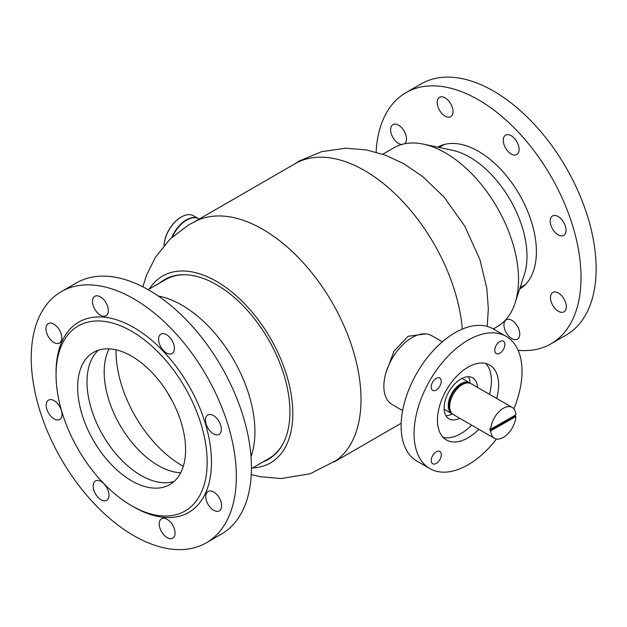 <?xml version="1.0" encoding="UTF-8"?>
<svg xmlns="http://www.w3.org/2000/svg" width="627" height="627" viewBox="0 0 627 627"><rect width="100%" height="100%" fill="white"/><g stroke="black" fill="none" stroke-linecap="round" stroke-linejoin="round"><path stroke-width="0.94" d="M425.788 333.909L408.028 336.276L393.983 351.175L386.067 372.391M149.336 288.984A107.875 62.285 60 0 1 235.149 294.792A107.875 62.285 60 0 1 292.817 413.507A107.875 62.285 60 0 1 252.634 467.899M142.846 286.821L146.475 275.371L155.347 257.36L170.097 238.973L188.931 224.701L197.63 220.265A138.912 80.201 60 0 1 303.092 262.595A138.912 80.201 60 0 1 361.011 399.477A138.912 80.201 60 0 1 336.291 460.437L310.2 473.753L281.374 478.55L260.299 476.716L251.255 474.608M270.966 457.757A103.808 59.933 60 0 1 268.231 458.893M159.752 282.973A103.808 59.933 60 0 1 164.635 279.571A103.808 59.933 60 0 1 244.624 307.379A103.808 59.933 60 0 1 289.933 411.845A103.808 59.933 60 0 1 268.434 459.364A103.808 59.933 60 0 1 263.05 461.887M195.068 221.456L295.129 163.686A138.912 80.201 60 0 1 397.589 196.212A138.912 80.201 60 0 1 462.318 329.081M164.94 279.979A103.808 59.933 60 0 1 167.291 278.184M439.754 378.034A7.124 4.115 120 0 0 432.638 382.149A7.124 4.115 120 0 0 432.638 390.37A7.124 4.115 120 0 0 432.638 390.378A7.124 4.115 120 0 0 439.762 386.256A7.124 4.115 120 0 0 439.762 378.034A7.124 4.115 120 0 0 439.754 378.034M439.833 451.432A7.124 4.115 120 0 0 432.716 455.547A7.124 4.115 120 0 0 432.716 463.776A7.124 4.115 120 0 0 432.724 463.776A7.124 4.115 120 0 0 439.841 459.654A7.124 4.115 120 0 0 439.841 451.432A7.124 4.115 120 0 0 439.833 451.432M503.363 341.221A7.124 4.115 120 0 0 496.239 345.336A7.124 4.115 120 0 0 496.239 353.557A7.124 4.115 120 0 0 496.247 353.557A7.124 4.115 120 0 0 503.371 349.443A7.124 4.115 120 0 0 503.363 341.221L503.363 341.221M496.498 439.018A76.329 44.07 -60 0 1 429.926 468.628A76.329 44.07 -60 0 1 429.879 468.596A76.329 44.07 -60 0 1 429.856 380.503A76.329 44.07 -60 0 1 506.161 336.37A76.329 44.07 -60 0 1 506.208 336.393A76.329 44.07 -60 0 1 513.897 408.882M416.971 461.143A76.329 44.07 -60 0 1 416.924 461.119A76.329 44.07 -60 0 1 416.9 373.026A76.329 44.07 -60 0 1 493.206 328.893A76.329 44.07 -60 0 1 493.253 328.916A76.329 44.07 -60 0 1 493.3 328.948L497.125 326.745A103.298 59.636 -120 0 0 515.112 302.959A103.298 59.636 -120 0 0 509.845 234.592A103.298 59.636 -120 0 0 423.429 144.147A103.298 59.636 -120 0 0 393.834 147.831L382.768 154.218M392.094 404.478A39.689 22.917 -60 0 1 392.063 404.462A39.689 22.917 -60 0 1 392.055 358.652A39.689 22.917 -60 0 1 431.729 335.704A39.689 22.917 -60 0 1 431.76 335.719A39.689 22.917 -60 0 1 431.784 335.735L442.333 341.825M459.732 418.264A23.661 13.661 -60 0 1 449.026 418.844A23.661 13.661 -60 0 1 449.018 418.836A23.661 13.661 -60 0 1 449.01 391.522A23.661 13.661 -60 0 1 472.664 377.838A23.661 13.661 -60 0 1 472.68 377.854A23.661 13.661 -60 0 1 477.539 387.415M478.848 429.299A43.255 24.97 -60 0 1 446.44 439.966A43.255 24.97 -60 0 1 446.416 439.95A43.255 24.97 -60 0 1 446.4 390.033A43.255 24.97 -60 0 1 489.64 365.024A43.255 24.97 -60 0 1 489.671 365.039A43.255 24.97 -60 0 1 496.655 398.451M485.768 363.488A43.255 24.97 -60 0 1 489.46 394.297M471.645 425.145A43.255 24.97 -60 0 1 443.117 437.356M164.023 245.47A23.912 13.81 -60 0 1 180.913 217.201A23.912 13.81 -60 0 1 181.093 217.099M171.837 237.312A24.422 14.1 -60 0 1 198.524 218.69L193.484 215.782A24.422 14.1 120 0 0 181.274 216.989A24.422 14.1 120 0 0 164.047 245.439M199.19 219.074L198.884 218.894A24.422 14.1 120 0 0 189.542 218.729A24.422 14.1 120 0 0 172.597 236.622M515.151 416.109L515.872 416.524A17.807 10.283 -60 0 1 503.222 437.442A17.807 10.283 -60 0 1 494.397 438.281A17.807 10.283 -60 0 1 490.729 430.851L490.008 430.435L515.151 416.109A17.807 10.283 120 0 0 515.175 415.254M494.397 438.281L453.384 414.596A17.807 10.283 -60 0 1 450.664 400.269A17.807 10.283 -60 0 1 462.365 384.586A17.807 10.283 -60 0 1 471.19 383.748L512.204 407.432A17.807 10.283 -60 0 1 515.88 414.855L490.737 429.181A17.807 10.283 -60 0 1 503.387 408.263A17.807 10.283 -60 0 1 512.204 407.432M450.445 410.959A16.796 9.695 -60 0 1 460.923 384.586A16.796 9.695 -60 0 1 466.574 383.026M452.686 414.133A17.807 10.283 -60 0 1 451.942 413.765A17.807 10.283 -60 0 1 449.23 399.438A17.807 10.283 -60 0 1 460.931 383.755A17.807 10.283 -60 0 1 469.748 382.917A17.807 10.283 -60 0 1 470.438 383.387M515.872 416.524L490.729 430.851M490.737 429.181L490.016 428.766A17.807 10.283 120 0 0 490.008 430.435M158.27 296.022A103.298 59.636 60 0 1 181.893 305.13A103.298 59.636 60 0 1 251.004 456.644M283.631 442.576A103.298 59.636 60 0 1 278.349 450.547A103.298 59.636 60 0 1 268.905 458.509L251.435 468.596M171.837 400.144A93.117 53.765 60 0 1 167.613 392.839M183.303 466.3A93.117 53.765 60 0 1 181.893 465.5A93.117 53.765 60 0 1 116.058 349.835M180.67 472.805A76.329 44.07 60 0 1 180.349 472.789A76.329 44.07 60 0 1 158.161 465.485A76.329 44.07 60 0 1 108.965 349.137A76.329 44.07 60 0 1 109.114 348.855M140.973 475.415A76.329 44.07 60 0 1 92.475 412.425A76.329 44.07 60 0 1 98.423 350.187A76.329 44.07 -120 0 0 120.525 458.956A76.329 44.07 -120 0 0 174.173 481.395A76.329 44.07 60 0 1 140.973 475.415M148.137 289.682L165.606 279.595A103.298 59.636 60 0 1 177.229 275.394A103.298 59.636 60 0 1 186.768 274.806M520.104 287.621L524.689 284.979A80.907 46.712 -120 0 0 525.402 284.556M515.112 302.959L524.321 274.689A80.907 46.712 -120 0 0 520.198 221.143A80.907 46.712 -120 0 0 452.506 150.308L423.429 144.147M444.504 144.445A80.907 46.712 -120 0 0 443.783 144.845L439.198 147.486M519.634 289.071A81.925 47.299 -120 0 0 526.5 208.548A81.925 47.299 -120 0 0 456.088 143.614A81.925 47.299 -120 0 0 437.709 147.173M441.667 145.339A81.925 47.299 -120 0 0 439.503 147.314M561.181 235.877A11.192 6.466 60 0 1 551.548 226.982A11.192 6.466 60 0 1 552.52 215.986A11.192 6.466 60 0 1 555.06 215.484A11.192 6.466 60 0 1 564.692 224.38A11.192 6.466 60 0 1 563.72 235.376A11.192 6.466 60 0 1 561.181 235.877M514.25 155.041A11.192 6.466 60 0 1 504.617 146.146A11.192 6.466 60 0 1 505.597 135.15A11.192 6.466 60 0 1 508.136 134.648A11.192 6.466 60 0 1 517.769 143.544A11.192 6.466 60 0 1 516.789 154.54A11.192 6.466 60 0 1 514.25 155.041M448.164 117.202A11.192 6.466 60 0 1 438.532 108.299A11.192 6.466 60 0 1 439.503 97.31A11.192 6.466 60 0 1 442.043 96.809A11.192 6.466 60 0 1 451.675 105.704A11.192 6.466 60 0 1 450.695 116.7A11.192 6.466 60 0 1 448.164 117.202M401.641 144.516A11.192 6.466 60 0 1 401.617 144.516A11.192 6.466 60 0 1 391.985 135.62A11.192 6.466 60 0 1 392.964 124.624A11.192 6.466 60 0 1 395.504 124.122A11.192 6.466 60 0 1 405.011 132.744A11.192 6.466 60 0 1 404.454 143.818M514.908 339.669A11.192 6.466 60 0 1 505.276 330.766A11.192 6.466 60 0 1 506.255 319.778A11.192 6.466 60 0 1 508.795 319.276A11.192 6.466 60 0 1 518.427 328.172A11.192 6.466 60 0 1 517.447 339.168A11.192 6.466 60 0 1 514.908 339.669M561.455 312.348A11.192 6.466 60 0 1 551.823 303.452A11.192 6.466 60 0 1 552.795 292.456A11.192 6.466 60 0 1 555.334 291.955A11.192 6.466 60 0 1 564.966 300.858A11.192 6.466 60 0 1 563.986 311.846A11.192 6.466 60 0 1 561.455 312.348M376.106 152.149A145.017 83.728 60 0 1 405.967 92.647L421.078 83.916A145.017 83.728 60 0 1 453.956 77.419A145.017 83.728 60 0 1 578.737 192.685A145.017 83.728 60 0 1 566.095 335.108L550.984 343.831A145.017 83.728 60 0 1 518.114 350.328M405.967 92.647A145.017 83.728 60 0 1 438.845 86.15A145.017 83.728 60 0 1 563.626 201.408A145.017 83.728 60 0 1 550.984 343.831M520.41 287.448A81.925 47.299 -120 0 0 523.208 286.57M102.993 482.712A106.856 61.697 -120 0 0 131.623 505.738A106.856 61.697 -120 0 0 205.758 478.142A106.856 61.697 -120 0 0 160.246 354.279A106.856 61.697 -120 0 0 56.062 374.868A106.856 61.697 -120 0 0 102.993 482.712M131.623 505.738L133.778 506.984A109.913 63.46 -120 0 0 210.037 478.597A109.913 63.46 -120 0 0 163.224 351.191A109.913 63.46 -120 0 0 56.062 372.375L56.062 374.868M152.071 372.626A76.329 44.07 -120 0 0 93.454 352.39A76.329 44.07 -120 0 0 111.175 464.364A76.329 44.07 -120 0 0 169.784 484.593A76.329 44.07 -120 0 0 152.071 372.626M216.691 494.437A11.192 6.466 -120 0 0 208.101 491.466A11.192 6.466 -120 0 0 210.696 507.894A11.192 6.466 -120 0 0 219.293 510.856A11.192 6.466 -120 0 0 216.691 494.437M170.152 521.75A11.192 6.466 -120 0 0 161.554 518.788A11.192 6.466 -120 0 0 164.156 535.207A11.192 6.466 -120 0 0 172.754 538.178A11.192 6.466 -120 0 0 170.152 521.75M104.058 483.911A11.192 6.466 -120 0 0 95.469 480.94A11.192 6.466 -120 0 0 98.063 497.36A11.192 6.466 -120 0 0 106.661 500.33A11.192 6.466 -120 0 0 104.058 483.911M57.135 403.075A11.192 6.466 -120 0 0 48.538 400.104A11.192 6.466 -120 0 0 51.14 416.532A11.192 6.466 -120 0 0 59.73 419.494A11.192 6.466 -120 0 0 57.135 403.075M56.861 326.596A11.192 6.466 -120 0 0 48.263 323.634A11.192 6.466 -120 0 0 50.865 340.053A11.192 6.466 -120 0 0 59.463 343.024A11.192 6.466 -120 0 0 56.861 326.596M103.408 299.283A11.192 6.466 -120 0 0 94.81 296.32A11.192 6.466 -120 0 0 97.404 312.74A11.192 6.466 -120 0 0 106.002 315.71A11.192 6.466 -120 0 0 103.408 299.283M169.494 337.13A11.192 6.466 -120 0 0 160.896 334.16A11.192 6.466 -120 0 0 163.498 350.579A11.192 6.466 -120 0 0 172.096 353.55A11.192 6.466 -120 0 0 169.494 337.13M216.425 417.966A11.192 6.466 -120 0 0 207.827 414.996A11.192 6.466 -120 0 0 210.421 431.415A11.192 6.466 -120 0 0 219.019 434.386A11.192 6.466 -120 0 0 216.425 417.966M94.928 504.398A145.017 83.728 -120 0 0 206.291 542.841A145.017 83.728 -120 0 0 172.629 330.092A145.017 83.728 -120 0 0 61.266 291.657A145.017 83.728 -120 0 0 94.928 504.398M206.291 542.841L221.402 534.11A145.017 83.728 -120 0 0 187.747 321.369A145.017 83.728 -120 0 0 76.384 282.926L61.266 291.657M468.377 376.741A23.661 13.661 -60 0 1 470.125 383.16M452.333 413.977A23.661 13.661 -60 0 1 445.907 415.662M293.389 164.689L299.267 160.998L321.706 151.64L345.704 148.215L366.662 149.963L385.487 155.19L403.623 163.631L422.512 176.406L443.845 196.847L464.732 226.065L479.921 259.617L486.818 288.302L488.347 308.986L487.187 326.385M333.979 462.068L401.178 423.272M506.208 336.393L493.253 328.916M402.644 410.567L392.063 404.462M429.879 468.596L416.924 461.119M469.748 382.917L461.958 378.418M451.942 413.765L444.151 409.266M280.394 448.125L278.349 450.547M180.349 274.838L177.229 275.394"/></g></svg>
